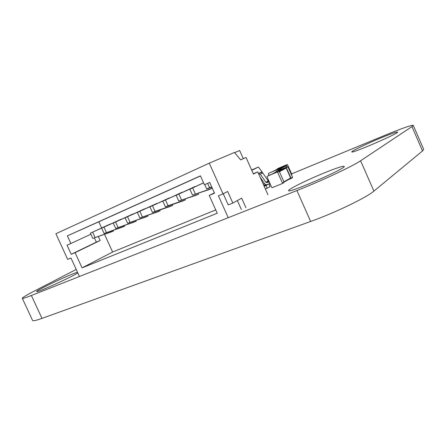 <?xml version="1.0" encoding="UTF-8"?>
<svg xmlns="http://www.w3.org/2000/svg" width="446" height="446" viewBox="0 0 446 446"><rect width="100%" height="100%" fill="white"/><g stroke="black" fill="none" stroke-linecap="round" stroke-linejoin="round"><path stroke-width="0.67" d="M76.216 269.44L34.303 291.076C26.375 295.18 22.372 297.588 22.3 298.302L32.603 320.501C32.998 321.187 36.126 320.479 41.991 318.388L310.645 221.472C334.695 212.915 366.601 197.533 373.904 191.105L422.524 150.943L423.672 149.332L413.269 125.359C411.507 124.969 402.309 128.186 385.673 135.01L291.6 173.89M22.3 298.302C22.562 298.703 25.589 297.761 31.382 295.492L41.991 318.388M413.269 125.359L411.959 126.608L360.602 160.766C352.825 166.163 320.707 181.227 296.936 190.548L31.382 295.492M263.776 185.391L265.476 184.689M77.465 272.166L72.837 273.877C60.756 278.655 35.697 290.859 36.7 291.539C35.936 293.273 71.644 277.089 77.81 272.913M326.634 171.961C309.217 178.902 287.542 189.489 288.59 190.637C287.581 193.949 346.938 168.103 344.2 166.38C343.164 165.851 337.304 167.707 326.634 171.961M381.313 137.736C367.209 143.528 351.08 151.239 351.794 151.891C350.801 154.143 399.488 133.109 397.57 132.072C396.622 131.804 391.203 133.694 381.313 137.736M268.994 181.288L268.258 180.981L262.722 172.892L261.133 172.34L259.918 172.858L262.014 171.788L258.401 167.049L251.622 169.993M258.507 173.561L261.774 171.888M258.546 173.65L260.313 174.141L265.883 182.28L266.602 182.592L269.172 181.974L269.785 183.997L269.016 184.181M262.014 171.788L262.326 172.49M251.767 170.322L258.401 167.049M263.224 184.142L264.439 183.479M267.015 184.661L266.362 184.811L264.924 184.187L260.102 177.134M270.114 183.813L269.785 183.997M265.409 189.048L270.12 186.668L268.882 183.886L263.943 185.759M267.232 188.307L265.983 185.503L264.16 186.25M268.882 183.886L265.983 185.503M79.455 276.492L70.97 258.022L67.692 259.405L55.889 233.743L209.258 163.158L223.017 193.871L218.412 195.811L228.229 217.698M67.034 245.189L71.221 254.298L75.079 252.648L82.075 267.879L217.224 213.233L209.235 195.448L214.52 193.196L209.698 182.442L204.441 184.755L200.432 175.841L67.374 235.862L70.881 243.499L67.034 245.189M214.37 192.862L209.235 195.448M209.258 163.158L234.457 152.471L240.673 159.869L246.036 157.449L253.434 174.063L257.76 171.877L267.968 194.802M245.93 207.719L241.66 198.158L232.834 203.047L227.65 191.473L223.017 193.871M232.834 203.047L228.24 204.92L223.234 193.754M237.361 200.538L241.386 209.525M243.299 158.681L239.658 150.514L234.613 152.655M94.385 237.846L96.347 242.139L100.144 240.511L75.079 252.648M96.347 242.139L71.221 254.298M104.526 234.301L112.621 252.023L215.73 209.91M112.621 252.023L82.075 267.879M90.895 234.211L70.881 243.499M100.144 240.511L98.298 236.475M200.488 175.958L98.817 221.807L101.627 227.962M98.817 221.807L67.374 235.862M240.667 159.858L246.036 157.449M253.311 173.784L257.76 171.877M212.112 188.329L192.521 195.08L209.369 189.517L212.112 188.329L211.655 187.303M198.565 194.188L178.779 201.051L195.9 195.342L198.565 194.188L198.13 193.23M195.103 186.495L176.159 195.242L195.197 186.707M182.063 192.499L162.846 201.129L165.433 206.849L182.804 201.007L185.391 199.886L184.984 198.983M169.29 198.135L149.912 206.844L152.471 212.48L170.065 206.515L172.585 205.428L172.201 204.575M160.125 210.819L139.866 217.955L157.672 211.878L160.125 210.819L159.757 210.01M156.786 203.443L137.346 212.396L156.864 203.621M148 216.059L127.612 223.279L145.613 217.096L148 216.059L147.648 215.295M144.699 208.789L125.12 217.799L144.777 208.957M136.192 221.166L115.698 228.452L133.867 222.175L136.192 221.166L135.863 220.441M132.93 213.996L113.234 223.05L133.003 214.152M124.696 226.139L104.102 233.492L122.433 227.12L124.696 226.139L124.378 225.453M121.474 219.064L101.666 228.162L121.541 219.215M113.496 230.983L92.813 238.393L111.288 231.942L113.496 230.983L113.195 230.331M110.307 224.004L90.404 233.141L110.374 224.143M185.391 199.886L168.075 205.701L165.477 199.964L181.974 192.304M195.32 193.865L192.661 187.95L203.588 182.86M211.727 186.974L209.564 187.677L207.624 183.356M211.85 187.242L206.682 188.931L209.564 187.677M115.698 228.452L113.234 223.05M172.585 205.428L155.03 211.365L152.471 205.712L169.207 197.952M106.393 232.494L103.957 227.153M142.358 216.873L139.827 211.298M118.051 227.427L115.586 222.013M149.912 206.844L152.471 205.712M95.043 237.423L92.634 232.154M104.102 233.492L101.666 228.162M162.846 201.129L165.477 199.964M139.866 217.955L137.346 212.396M152.471 212.48L155.03 211.365M178.779 201.051L176.159 195.242M192.521 195.08L189.868 189.188L203.56 182.81M189.868 189.188L192.661 187.95M127.612 223.279L125.12 217.799M165.433 206.849L168.075 205.701M92.813 238.393L90.404 233.141M181.494 199.869L178.868 194.049M130.037 222.225L127.539 216.728M206.682 188.931L204.747 184.622M291.389 174.681L291.84 174.431L287.564 164.786L287.118 164.58L278.014 168.449M286.717 166.893L285.674 165.343L278.053 168.426L276.425 169.631M291.84 174.431L291.706 174.871M286.477 166.994L285.552 165.711L276.899 169.385M279.96 169.748L279.174 168.783L269.919 172.702M278.388 170.411L277.657 169.58L269.964 172.68M268.905 175.378L268.425 173.488M271.731 187.443L266.998 176.8L267.143 176.304L277.167 172.084L277.663 172.312L282.441 183.072L282.296 183.562L272.222 187.671L271.731 187.443M268.787 175.429L277.167 172.084M276.358 171.782L285.724 167.83L286.209 168.053L290.602 177.96L290.463 178.439L284.052 182.13L283.918 182.626L282.346 183.535M290.463 178.439L284.057 182.135L279.302 171.431L278.811 171.203M288.428 179.615L290.853 178.623L290.993 178.144L286.343 167.657L285.858 167.434L276.007 171.587L275.851 172.05M277.568 170.762L285.858 167.434M287.419 166.598L287.904 166.815L292.531 177.257L292.392 177.731L290.898 178.59M296.936 190.548L310.645 221.472M360.602 160.766L373.904 191.105M411.959 126.608L422.524 150.943M261.133 172.34L258.708 173.578M260.313 174.141L262.722 172.892M265.883 182.28L268.258 180.981M266.602 182.592L268.977 181.288M264.545 185.675L264.032 185.96M286.12 165.55L287.564 164.786M285.674 165.343L287.118 164.58M273.404 171.225L276.938 169.363L273.392 171.225M279.558 168.883L285.552 165.711M279.737 169.24L285.998 165.918M278.114 169.792L279.625 168.989M277.657 169.58L279.174 168.783M284.057 182.141L282.441 183.072M279.302 171.431L277.663 172.312M290.602 177.96L283.912 181.812M286.209 168.053L279.425 171.699M285.724 167.83L279.229 171.314M276.409 171.76L272.311 173.94L276.392 171.766M276.007 171.587L277.602 170.74L276.024 171.582M292.531 177.257L290.993 178.144M287.904 166.815L286.343 167.657M268.408 173.494L269.953 172.686M283.918 182.626L282.296 183.562M292.392 177.731L290.853 178.623"/></g></svg>
